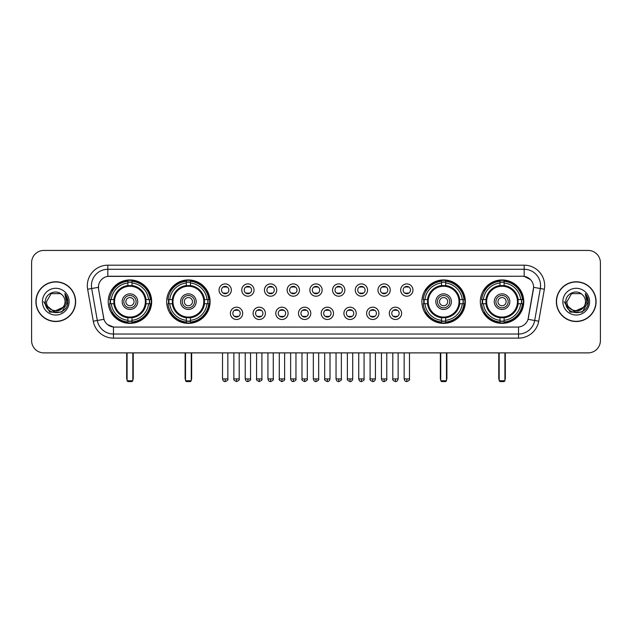 <?xml version="1.0" encoding="UTF-8"?>
<svg xmlns="http://www.w3.org/2000/svg" width="632" height="632" viewBox="0 0 632 632"><rect width="100%" height="100%" fill="white"/><g stroke="black" fill="none" stroke-linecap="round" stroke-linejoin="round"><path stroke-width="0.95" d="M166.666 301.654A21.717 21.717 0 0 0 188.391 323.379A21.717 21.717 0 0 0 210.108 301.654A21.717 21.717 0 0 0 188.391 279.937A21.717 21.717 0 0 0 166.666 301.654M421.892 301.654A21.717 21.717 0 0 0 443.609 323.379A21.717 21.717 0 0 0 465.334 301.654A21.717 21.717 0 0 0 443.609 279.937A21.717 21.717 0 0 0 421.892 301.654M480.328 301.654A21.717 21.717 0 0 0 502.045 323.379A21.717 21.717 0 0 0 523.77 301.654A21.717 21.717 0 0 0 502.045 279.937A21.717 21.717 0 0 0 480.328 301.654M108.23 301.654A21.717 21.717 0 0 0 129.955 323.379A21.717 21.717 0 0 0 151.672 301.654A21.717 21.717 0 0 0 129.955 279.937A21.717 21.717 0 0 0 108.23 301.654M242.688 313.338A6.146 6.146 0 0 1 236.542 319.484A6.146 6.146 0 0 1 230.396 313.338A6.146 6.146 0 0 1 236.542 307.192A6.146 6.146 0 0 1 242.688 313.338M232.853 313.338A3.689 3.689 0 0 0 236.542 317.027A3.689 3.689 0 0 0 240.231 313.338A3.689 3.689 0 0 0 236.542 309.648A3.689 3.689 0 0 0 232.853 313.338M265.393 313.338A6.146 6.146 0 0 1 259.246 319.484A6.146 6.146 0 0 1 253.092 313.338A6.146 6.146 0 0 1 259.246 307.192A6.146 6.146 0 0 1 265.393 313.338M255.557 313.338A3.689 3.689 0 0 0 259.246 317.027A3.689 3.689 0 0 0 262.928 313.338A3.689 3.689 0 0 0 259.246 309.648A3.689 3.689 0 0 0 255.557 313.338M288.089 313.338A6.146 6.146 0 0 1 281.943 319.484A6.146 6.146 0 0 1 275.797 313.338A6.146 6.146 0 0 1 281.943 307.192A6.146 6.146 0 0 1 288.089 313.338M278.254 313.338A3.689 3.689 0 0 0 281.943 317.027A3.689 3.689 0 0 0 285.632 313.338A3.689 3.689 0 0 0 281.943 309.648A3.689 3.689 0 0 0 278.254 313.338M310.794 313.338A6.146 6.146 0 0 1 304.648 319.484A6.146 6.146 0 0 1 298.502 313.338A6.146 6.146 0 0 1 304.648 307.192A6.146 6.146 0 0 1 310.794 313.338M300.958 313.338A3.689 3.689 0 0 0 304.648 317.027A3.689 3.689 0 0 0 308.337 313.338A3.689 3.689 0 0 0 304.648 309.648A3.689 3.689 0 0 0 300.958 313.338M333.498 313.338A6.146 6.146 0 0 1 327.352 319.484A6.146 6.146 0 0 1 321.206 313.338A6.146 6.146 0 0 1 327.352 307.192A6.146 6.146 0 0 1 333.498 313.338M323.663 313.338A3.689 3.689 0 0 0 327.352 317.027A3.689 3.689 0 0 0 331.042 313.338A3.689 3.689 0 0 0 327.352 309.648A3.689 3.689 0 0 0 323.663 313.338M356.203 313.338A6.146 6.146 0 0 1 350.057 319.484A6.146 6.146 0 0 1 343.911 313.338A6.146 6.146 0 0 1 350.057 307.192A6.146 6.146 0 0 1 356.203 313.338M346.368 313.338A3.689 3.689 0 0 0 350.057 317.027A3.689 3.689 0 0 0 353.746 313.338A3.689 3.689 0 0 0 350.057 309.648A3.689 3.689 0 0 0 346.368 313.338M378.908 313.338A6.146 6.146 0 0 1 372.754 319.484A6.146 6.146 0 0 1 366.607 313.338A6.146 6.146 0 0 1 372.754 307.192A6.146 6.146 0 0 1 378.908 313.338M369.072 313.338A3.689 3.689 0 0 0 372.754 317.027A3.689 3.689 0 0 0 376.443 313.338A3.689 3.689 0 0 0 372.754 309.648A3.689 3.689 0 0 0 369.072 313.338M401.604 313.338A6.146 6.146 0 0 1 395.458 319.484A6.146 6.146 0 0 1 389.312 313.338A6.146 6.146 0 0 1 395.458 307.192A6.146 6.146 0 0 1 401.604 313.338M391.769 313.338A3.689 3.689 0 0 0 395.458 317.027A3.689 3.689 0 0 0 399.148 313.338A3.689 3.689 0 0 0 395.458 309.648A3.689 3.689 0 0 0 391.769 313.338M231.336 290.056A6.146 6.146 0 0 1 225.19 296.211A6.146 6.146 0 0 1 219.043 290.056A6.146 6.146 0 0 1 225.19 283.91A6.146 6.146 0 0 1 231.336 290.056M221.5 290.056A3.689 3.689 0 0 0 225.19 293.746A3.689 3.689 0 0 0 228.879 290.056A3.689 3.689 0 0 0 225.19 286.375A3.689 3.689 0 0 0 221.5 290.056M254.04 290.056A6.146 6.146 0 0 1 247.894 296.211A6.146 6.146 0 0 1 241.748 290.056A6.146 6.146 0 0 1 247.894 283.91A6.146 6.146 0 0 1 254.04 290.056M244.205 290.056A3.689 3.689 0 0 0 247.894 293.746A3.689 3.689 0 0 0 251.583 290.056A3.689 3.689 0 0 0 247.894 286.375A3.689 3.689 0 0 0 244.205 290.056M276.745 290.056A6.146 6.146 0 0 1 270.591 296.211A6.146 6.146 0 0 1 264.445 290.056A6.146 6.146 0 0 1 270.591 283.91A6.146 6.146 0 0 1 276.745 290.056M266.909 290.056A3.689 3.689 0 0 0 270.591 293.746A3.689 3.689 0 0 0 274.28 290.056A3.689 3.689 0 0 0 270.591 286.375A3.689 3.689 0 0 0 266.909 290.056M299.442 290.056A6.146 6.146 0 0 1 293.295 296.211A6.146 6.146 0 0 1 287.149 290.056A6.146 6.146 0 0 1 293.295 283.91A6.146 6.146 0 0 1 299.442 290.056M289.606 290.056A3.689 3.689 0 0 0 293.295 293.746A3.689 3.689 0 0 0 296.985 290.056A3.689 3.689 0 0 0 293.295 286.375A3.689 3.689 0 0 0 289.606 290.056M322.146 290.056A6.146 6.146 0 0 1 316 296.211A6.146 6.146 0 0 1 309.854 290.056A6.146 6.146 0 0 1 316 283.91A6.146 6.146 0 0 1 322.146 290.056M312.311 290.056A3.689 3.689 0 0 0 316 293.746A3.689 3.689 0 0 0 319.689 290.056A3.689 3.689 0 0 0 316 286.375A3.689 3.689 0 0 0 312.311 290.056M344.851 290.056A6.146 6.146 0 0 1 338.705 296.211A6.146 6.146 0 0 1 332.558 290.056A6.146 6.146 0 0 1 338.705 283.91A6.146 6.146 0 0 1 344.851 290.056M335.015 290.056A3.689 3.689 0 0 0 338.705 293.746A3.689 3.689 0 0 0 342.394 290.056A3.689 3.689 0 0 0 338.705 286.375A3.689 3.689 0 0 0 335.015 290.056M367.555 290.056A6.146 6.146 0 0 1 361.409 296.211A6.146 6.146 0 0 1 355.255 290.056A6.146 6.146 0 0 1 361.409 283.91A6.146 6.146 0 0 1 367.555 290.056M357.72 290.056A3.689 3.689 0 0 0 361.409 293.746A3.689 3.689 0 0 0 365.091 290.056A3.689 3.689 0 0 0 361.409 286.375A3.689 3.689 0 0 0 357.72 290.056M390.252 290.056A6.146 6.146 0 0 1 384.106 296.211A6.146 6.146 0 0 1 377.96 290.056A6.146 6.146 0 0 1 384.106 283.91A6.146 6.146 0 0 1 390.252 290.056M380.417 290.056A3.689 3.689 0 0 0 384.106 293.746A3.689 3.689 0 0 0 387.795 290.056A3.689 3.689 0 0 0 384.106 286.375A3.689 3.689 0 0 0 380.417 290.056M412.957 290.056A6.146 6.146 0 0 1 406.811 296.211A6.146 6.146 0 0 1 400.664 290.056A6.146 6.146 0 0 1 406.811 283.91A6.146 6.146 0 0 1 412.957 290.056M403.121 290.056A3.689 3.689 0 0 0 406.811 293.746A3.689 3.689 0 0 0 410.5 290.056A3.689 3.689 0 0 0 406.811 286.375A3.689 3.689 0 0 0 403.121 290.056M93.283 321.198L87.643 289.235A20.493 20.493 0 0 1 107.819 265.187L524.181 265.187A20.493 20.493 0 0 1 544.357 289.235L538.717 321.198A20.493 20.493 0 0 1 518.54 338.128L113.46 338.128A20.493 20.493 0 0 1 93.283 321.198L97.312 320.487L91.68 288.524A16.393 16.393 0 0 1 107.819 269.279L524.181 269.279A16.393 16.393 0 0 1 540.321 288.524L534.688 320.487A16.393 16.393 0 0 1 518.54 334.028L113.46 334.028A16.393 16.393 0 0 1 97.312 320.487L103.964 319.31L98.568 289.235A11.068 11.068 0 0 1 109.462 276.247L522.538 276.247A11.068 11.068 0 0 1 533.432 289.235L528.376 317.92A11.068 11.068 0 0 1 517.482 327.068L114.518 327.068A11.068 11.068 0 0 1 103.624 317.92L98.568 289.235L98.521 285.672M110.181 303.708A19.876 19.876 0 0 1 110.181 299.608M482.279 303.708A19.876 19.876 0 0 1 482.279 299.608M423.843 303.708A19.876 19.876 0 0 1 423.843 299.608M168.618 303.708A19.876 19.876 0 0 1 168.618 299.608M35.906 301.654A19.876 19.876 0 0 0 55.782 321.53A19.876 19.876 0 0 0 75.65 301.654A19.876 19.876 0 0 0 55.782 281.785A19.876 19.876 0 0 0 35.906 301.654M556.35 301.654A19.876 19.876 0 0 0 576.218 321.53A19.876 19.876 0 0 0 596.095 301.654A19.876 19.876 0 0 0 576.218 281.785A19.876 19.876 0 0 0 556.35 301.654M107.819 265.187L107.819 276.374L522.538 276.247L524.181 276.374L530.359 279.486M517.482 327.068L114.518 327.068M113.46 338.128L113.46 327.013L107.551 324.595M544.357 289.235L533.606 287.339L528.036 319.31L538.717 321.198M600.4 262.722A12.292 12.292 0 0 0 588.108 250.43L43.892 250.43A12.292 12.292 0 0 0 31.6 262.722L31.6 340.585A12.292 12.292 0 0 0 43.892 352.885L588.108 352.885A12.292 12.292 0 0 0 600.4 340.585L600.4 262.722L600.4 340.585M31.6 262.722L31.6 340.585M588.108 250.43L43.892 250.43M43.892 352.885L588.108 352.885M75.445 301.654A19.671 19.671 0 0 0 55.782 281.99A19.671 19.671 0 0 0 36.111 301.654A19.671 19.671 0 0 0 55.782 321.325A19.671 19.671 0 0 0 75.445 301.654M63.469 307.113L53.807 311.489L45.607 304.663M65.041 301.654C65.609 313.606 45.946 313.606 46.515 301.654L51.145 293.635L60.411 293.635L61.849 294.662C56.161 288.706 45.22 293.611 45.322 301.654C44.279 315.953 67.458 316.332 67.837 302.349L67.853 301.654C67.822 298.62 66.81 295.95 64.827 293.651L66.423 301.654L62.876 307.61A9.259 9.259 0 0 0 65.041 301.654C65.609 313.606 45.946 313.606 46.515 301.654L51.145 293.635L60.411 293.635L61.849 294.662L60.411 293.635L51.145 293.635L46.515 301.654C45.946 313.606 65.609 313.606 65.041 301.654A9.259 9.259 0 0 0 61.849 294.662M62.876 307.61C57.962 314.254 46.033 310.004 46.515 301.654M42.415 301.654A13.359 13.359 0 0 0 55.782 315.02A13.359 13.359 0 0 0 69.141 301.654A13.359 13.359 0 0 0 55.782 288.295A13.359 13.359 0 0 0 42.415 301.654M64.827 293.651L67.853 302.009L67.292 297.996L67.853 302.009L67.292 297.996L67.853 302.009L64.914 293.754L67.853 302.009L64.914 293.754L67.853 301.654L61.818 312.121L49.738 312.121L43.703 301.654M64.914 293.754L67.853 302.017M595.889 301.654A19.671 19.671 0 0 0 576.218 281.99A19.671 19.671 0 0 0 556.555 301.654A19.671 19.671 0 0 0 576.218 321.325A19.671 19.671 0 0 0 595.889 301.654M583.913 307.113L574.251 311.489L566.051 304.663M585.485 301.654C586.054 313.606 566.391 313.606 566.959 301.654L571.589 293.635L580.855 293.635L582.285 294.662C576.605 288.706 565.664 293.611 565.766 301.654C564.724 315.953 587.902 316.332 588.281 302.349L588.297 301.654C588.266 298.62 587.254 295.95 585.272 293.651L586.867 301.654L583.32 307.61A9.259 9.259 0 0 0 585.485 301.654C586.054 313.606 566.391 313.606 566.959 301.654L571.589 293.635L580.855 293.635L582.285 294.662L580.855 293.635L571.589 293.635L566.959 301.654C566.391 313.606 586.054 313.606 585.485 301.654A9.259 9.259 0 0 0 582.285 294.662M583.32 307.61C578.406 314.254 566.477 310.004 566.959 301.654M562.859 301.654A13.359 13.359 0 0 0 576.218 315.02A13.359 13.359 0 0 0 589.585 301.654A13.359 13.359 0 0 0 576.218 288.295A13.359 13.359 0 0 0 562.859 301.654M585.272 293.651L588.297 302.009L587.736 297.996L588.297 302.009L587.736 297.996L588.297 302.009L585.358 293.754L588.297 302.009L585.358 293.754L588.297 301.654L582.262 312.121L570.183 312.121L564.147 301.654M585.358 293.754L588.297 302.017M145.881 303.708A16.061 16.061 0 0 0 132.001 285.727L132.001 285.727A16.061 16.061 0 0 0 114.021 303.708A16.061 16.061 0 0 0 145.881 303.708L145.881 303.708A16.061 16.061 0 0 1 132.001 317.588L132.001 320.313A18.77 18.77 0 0 0 148.607 303.708L150.337 303.708A20.493 20.493 0 0 1 132.001 322.043L132.001 320.313M110.592 303.708A19.466 19.466 0 0 1 110.592 299.608M132.001 282.299A19.466 19.466 0 0 0 127.901 282.299M149.31 299.608A19.466 19.466 0 0 1 149.31 303.708M148.607 299.608L150.337 299.608A20.493 20.493 0 0 0 132.001 281.272L132.001 285.53A16.258 16.258 0 0 1 146.079 299.608L148.607 299.608A18.77 18.77 0 0 0 132.001 283.002M111.295 303.708L109.565 303.708A20.493 20.493 0 0 0 127.901 322.043L127.901 317.785A16.258 16.258 0 0 1 113.823 303.708L111.295 303.708A18.77 18.77 0 0 0 127.901 320.313M148.607 303.708L146.079 303.708A16.258 16.258 0 0 1 132.001 317.785L132.001 317.588M114.021 303.708L114.021 303.708A16.061 16.061 0 0 0 127.901 317.588M132.001 321.017A19.466 19.466 0 0 1 127.901 321.017M127.901 283.002L127.901 281.272A20.493 20.493 0 0 0 109.565 299.608L113.823 299.608A16.258 16.258 0 0 1 127.901 285.53L127.901 283.002A18.77 18.77 0 0 0 111.295 299.608M145.36 301.654A15.405 15.405 0 0 1 129.955 317.067A15.405 15.405 0 0 1 114.542 301.654A15.405 15.405 0 0 1 129.955 286.249A15.405 15.405 0 0 1 145.36 301.654M137.737 301.654A7.789 7.789 0 0 0 129.955 293.872A7.789 7.789 0 0 0 122.166 301.654A7.789 7.789 0 0 0 129.955 309.443A7.789 7.789 0 0 0 137.737 301.654M136.101 301.654A6.146 6.146 0 0 0 129.955 295.507A6.146 6.146 0 0 0 123.801 301.654A6.146 6.146 0 0 0 129.955 307.808A6.146 6.146 0 0 0 136.101 301.654M134.047 301.654A4.1 4.1 0 0 1 129.955 305.754A4.1 4.1 0 0 1 125.855 301.654A4.1 4.1 0 0 1 129.955 297.561A4.1 4.1 0 0 1 134.047 301.654A4.1 4.1 0 0 1 129.955 305.754A4.1 4.1 0 0 1 125.855 301.654A4.1 4.1 0 0 1 129.955 297.561A4.1 4.1 0 0 1 134.047 301.654M112.709 290.594L111.738 290.594A21.306 21.306 0 0 1 151.261 301.654A21.306 21.306 0 0 1 111.738 312.722L112.709 312.722M127.079 352.885L127.079 380.748L132.823 380.748L132.823 352.885M127.079 380.748L127.901 381.57L132.001 381.57L132.823 380.748M204.326 303.708A16.061 16.061 0 0 0 190.437 285.727L190.437 285.727A16.061 16.061 0 0 0 172.457 303.708A16.061 16.061 0 0 0 204.326 303.708L204.326 303.708A16.061 16.061 0 0 1 190.437 317.588L190.437 320.313A18.77 18.77 0 0 0 207.043 303.708L208.773 303.708A20.493 20.493 0 0 1 190.437 322.043L190.437 320.313M169.028 303.708A19.466 19.466 0 0 1 169.028 299.608M190.437 282.299A19.466 19.466 0 0 0 186.337 282.299M207.746 299.608A19.466 19.466 0 0 1 207.746 303.708M207.043 299.608L208.773 299.608A20.493 20.493 0 0 0 190.437 281.272L190.437 285.53A16.258 16.258 0 0 1 204.515 299.608L207.043 299.608A18.77 18.77 0 0 0 190.437 283.002M169.732 303.708L168.001 303.708A20.493 20.493 0 0 0 186.337 322.043L186.337 317.785A16.258 16.258 0 0 1 172.26 303.708L169.732 303.708A18.77 18.77 0 0 0 186.337 320.313M207.043 303.708L204.515 303.708A16.258 16.258 0 0 1 190.437 317.785L190.437 317.588M172.457 303.708L172.457 303.708A16.061 16.061 0 0 0 186.337 317.588M190.437 321.017A19.466 19.466 0 0 1 186.337 321.017M186.337 283.002L186.337 281.272A20.493 20.493 0 0 0 168.001 299.608L172.26 299.608A16.258 16.258 0 0 1 186.337 285.53L186.337 283.002A18.77 18.77 0 0 0 169.732 299.608M203.796 301.654A15.405 15.405 0 0 1 188.391 317.067A15.405 15.405 0 0 1 172.978 301.654A15.405 15.405 0 0 1 188.391 286.249A15.405 15.405 0 0 1 203.796 301.654M196.173 301.654A7.789 7.789 0 0 0 188.391 293.872A7.789 7.789 0 0 0 180.602 301.654A7.789 7.789 0 0 0 188.391 309.443A7.789 7.789 0 0 0 196.173 301.654M194.538 301.654A6.146 6.146 0 0 0 188.391 295.507A6.146 6.146 0 0 0 182.245 301.654A6.146 6.146 0 0 0 188.391 307.808A6.146 6.146 0 0 0 194.538 301.654M192.484 301.654A4.1 4.1 0 0 1 188.391 305.754A4.1 4.1 0 0 1 184.291 301.654A4.1 4.1 0 0 1 188.391 297.561A4.1 4.1 0 0 1 192.484 301.654A4.1 4.1 0 0 1 188.391 305.754A4.1 4.1 0 0 1 184.291 301.654A4.1 4.1 0 0 1 188.391 297.561A4.1 4.1 0 0 1 192.484 301.654M171.146 290.594L170.174 290.594A21.306 21.306 0 0 1 209.698 301.654A21.306 21.306 0 0 1 170.174 312.722L171.146 312.722M185.524 352.885L185.524 380.748L191.259 380.748L191.259 352.885M185.524 380.748L186.337 381.57L190.437 381.57L191.259 380.748M459.543 303.708A16.061 16.061 0 0 0 445.663 285.727L445.663 285.727A16.061 16.061 0 0 0 427.674 303.708A16.061 16.061 0 0 0 459.543 303.708L459.543 303.708A16.061 16.061 0 0 1 445.663 317.588L445.663 320.313A18.77 18.77 0 0 0 462.269 303.708L463.999 303.708A20.493 20.493 0 0 1 445.663 322.043L445.663 320.313M424.254 303.708A19.466 19.466 0 0 1 424.254 299.608M445.663 282.299A19.466 19.466 0 0 0 441.563 282.299M462.972 299.608A19.466 19.466 0 0 1 462.972 303.708M462.269 299.608L463.999 299.608A20.493 20.493 0 0 0 445.663 281.272L445.663 285.53A16.258 16.258 0 0 1 459.741 299.608L462.269 299.608A18.77 18.77 0 0 0 445.663 283.002M424.957 303.708L423.227 303.708A20.493 20.493 0 0 0 441.563 322.043L441.563 317.785A16.258 16.258 0 0 1 427.485 303.708L424.957 303.708A18.77 18.77 0 0 0 441.563 320.313M462.269 303.708L459.741 303.708A16.258 16.258 0 0 1 445.663 317.785L445.663 317.588M427.674 303.708L427.674 303.708A16.061 16.061 0 0 0 441.563 317.588M445.663 321.017A19.466 19.466 0 0 1 441.563 321.017M441.563 283.002L441.563 281.272A20.493 20.493 0 0 0 423.227 299.608L427.485 299.608A16.258 16.258 0 0 1 441.563 285.53L441.563 283.002A18.77 18.77 0 0 0 424.957 299.608M459.022 301.654A15.405 15.405 0 0 1 443.609 317.067A15.405 15.405 0 0 1 428.204 301.654A15.405 15.405 0 0 1 443.609 286.249A15.405 15.405 0 0 1 459.022 301.654M451.398 301.654A7.789 7.789 0 0 0 443.609 293.872A7.789 7.789 0 0 0 435.827 301.654A7.789 7.789 0 0 0 443.609 309.443A7.789 7.789 0 0 0 451.398 301.654M449.755 301.654A6.146 6.146 0 0 0 443.609 295.507A6.146 6.146 0 0 0 437.463 301.654A6.146 6.146 0 0 0 443.609 307.808A6.146 6.146 0 0 0 449.755 301.654M447.709 301.654A4.1 4.1 0 0 1 443.609 305.754A4.1 4.1 0 0 1 439.517 301.654A4.1 4.1 0 0 1 443.609 297.561A4.1 4.1 0 0 1 447.709 301.654M426.363 290.594L425.399 290.594A21.306 21.306 0 0 1 464.923 301.654A21.306 21.306 0 0 1 425.399 312.722L426.363 312.722M440.741 352.885L440.741 380.748L446.476 380.748L446.476 352.885M440.741 380.748L441.563 381.57L445.663 381.57L446.476 380.748M517.979 303.708A16.061 16.061 0 0 0 504.099 285.727L504.099 285.727A16.061 16.061 0 0 0 486.119 303.708A16.061 16.061 0 0 0 517.979 303.708L517.979 303.708A16.061 16.061 0 0 1 504.099 317.588L504.099 320.313A18.77 18.77 0 0 0 520.705 303.708L522.435 303.708A20.493 20.493 0 0 1 504.099 322.043L504.099 320.313M482.69 303.708A19.466 19.466 0 0 1 482.69 299.608M504.099 282.299A19.466 19.466 0 0 0 499.999 282.299M521.408 299.608A19.466 19.466 0 0 1 521.408 303.708M520.705 299.608L522.435 299.608A20.493 20.493 0 0 0 504.099 281.272L504.099 285.53A16.258 16.258 0 0 1 518.177 299.608L520.705 299.608A18.77 18.77 0 0 0 504.099 283.002M483.393 303.708L481.663 303.708A20.493 20.493 0 0 0 499.999 322.043L499.999 317.785A16.258 16.258 0 0 1 485.921 303.708L483.393 303.708A18.77 18.77 0 0 0 499.999 320.313M520.705 303.708L518.177 303.708A16.258 16.258 0 0 1 504.099 317.785L504.099 317.588M486.119 303.708L486.119 303.708A16.061 16.061 0 0 0 499.999 317.588M504.099 321.017A19.466 19.466 0 0 1 499.999 321.017M499.999 283.002L499.999 281.272A20.493 20.493 0 0 0 481.663 299.608L485.921 299.608A16.258 16.258 0 0 1 499.999 285.53L499.999 283.002A18.77 18.77 0 0 0 483.393 299.608M517.458 301.654A15.405 15.405 0 0 1 502.045 317.067A15.405 15.405 0 0 1 486.64 301.654A15.405 15.405 0 0 1 502.045 286.249A15.405 15.405 0 0 1 517.458 301.654M509.834 301.654A7.789 7.789 0 0 0 502.045 293.872A7.789 7.789 0 0 0 494.264 301.654A7.789 7.789 0 0 0 502.045 309.443A7.789 7.789 0 0 0 509.834 301.654M508.199 301.654A6.146 6.146 0 0 0 502.045 295.507A6.146 6.146 0 0 0 495.899 301.654A6.146 6.146 0 0 0 502.045 307.808A6.146 6.146 0 0 0 508.199 301.654M506.145 301.654A4.1 4.1 0 0 1 502.045 305.754A4.1 4.1 0 0 1 497.953 301.654A4.1 4.1 0 0 1 502.045 297.561A4.1 4.1 0 0 1 506.145 301.654M497.953 301.654A4.1 4.1 0 0 1 502.045 297.561A4.1 4.1 0 0 0 497.953 301.654A4.1 4.1 0 0 0 502.045 305.754A4.1 4.1 0 0 1 497.953 301.654M484.799 290.594L483.836 290.594A21.306 21.306 0 0 1 523.359 301.654A21.306 21.306 0 0 1 483.836 312.722L484.799 312.722M499.177 352.885L499.177 380.748L504.921 380.748L504.921 352.885M499.177 380.748L499.999 381.57L504.099 381.57L504.921 380.748M223.957 293.54L223.957 292.956A3.144 3.144 0 0 0 226.422 292.956L226.422 293.54M226.422 286.58L226.422 287.165A3.144 3.144 0 0 0 223.957 287.165L223.957 286.58M246.662 293.54L246.662 292.956A3.144 3.144 0 0 0 249.119 292.956L249.119 293.54M249.119 286.58L249.119 287.165A3.144 3.144 0 0 0 246.662 287.165L246.662 286.58M269.366 293.54L269.366 292.956A3.144 3.144 0 0 0 271.823 292.956L271.823 293.54M271.823 286.58L271.823 287.165A3.144 3.144 0 0 0 269.366 287.165L269.366 286.58M292.071 293.54L292.071 292.956A3.144 3.144 0 0 0 294.528 292.956L294.528 293.54M294.528 286.58L294.528 287.165A3.144 3.144 0 0 0 292.071 287.165L292.071 286.58M314.768 293.54L314.768 292.956A3.144 3.144 0 0 0 317.232 292.956L317.232 293.54M317.232 286.58L317.232 287.165A3.144 3.144 0 0 0 314.768 287.165L314.768 286.58M337.472 293.54L337.472 292.956A3.144 3.144 0 0 0 339.929 292.956L339.929 293.54M339.929 286.58L339.929 287.165A3.144 3.144 0 0 0 337.472 287.165L337.472 286.58M360.177 293.54L360.177 292.956A3.144 3.144 0 0 0 362.634 292.956L362.634 293.54M362.634 286.58L362.634 287.165A3.144 3.144 0 0 0 360.177 287.165L360.177 286.58M382.881 293.54L382.881 292.956A3.144 3.144 0 0 0 385.338 292.956L385.338 293.54M385.338 286.58L385.338 287.165A3.144 3.144 0 0 0 382.881 287.165L382.881 286.58M405.578 293.54L405.578 292.956A3.144 3.144 0 0 0 408.043 292.956L408.043 293.54M408.043 286.58L408.043 287.165A3.144 3.144 0 0 0 405.578 287.165L405.578 286.58M235.309 316.814L235.309 316.229A3.144 3.144 0 0 0 237.766 316.229L237.766 316.814M237.766 309.862L237.766 310.446A3.144 3.144 0 0 0 235.309 310.446L235.309 309.862M258.014 316.814L258.014 316.229A3.144 3.144 0 0 0 260.471 316.229L260.471 316.814M260.471 309.862L260.471 310.446A3.144 3.144 0 0 0 258.014 310.446L258.014 309.862M280.719 316.814L280.719 316.229A3.144 3.144 0 0 0 283.175 316.229L283.175 316.814M283.175 309.862L283.175 310.446A3.144 3.144 0 0 0 280.719 310.446L280.719 309.862M303.415 316.814L303.415 316.229A3.144 3.144 0 0 0 305.88 316.229L305.88 316.814M305.88 309.862L305.88 310.446A3.144 3.144 0 0 0 303.415 310.446L303.415 309.862M326.12 316.814L326.12 316.229A3.144 3.144 0 0 0 328.585 316.229L328.585 316.814M328.585 309.862L328.585 310.446A3.144 3.144 0 0 0 326.12 310.446L326.12 309.862M348.825 316.814L348.825 316.229A3.144 3.144 0 0 0 351.281 316.229L351.281 316.814M351.281 309.862L351.281 310.446A3.144 3.144 0 0 0 348.825 310.446L348.825 309.862M371.529 316.814L371.529 316.229A3.144 3.144 0 0 0 373.986 316.229L373.986 316.814M373.986 309.862L373.986 310.446A3.144 3.144 0 0 0 371.529 310.446L371.529 309.862M394.234 316.814L394.234 316.229A3.144 3.144 0 0 0 396.691 316.229L396.691 316.814M396.691 309.862L396.691 310.446A3.144 3.144 0 0 0 394.234 310.446L394.234 309.862M524.181 265.187L524.181 276.374M87.643 289.235L91.68 288.524A16.393 16.393 0 0 1 91.427 285.672M91.68 288.524L98.395 287.339M518.54 327.013L518.54 338.128M126.677 352.885L126.677 378.292L127.079 378.292M129.955 305.754A4.1 4.1 0 0 1 125.855 301.654A4.1 4.1 0 0 1 129.955 297.561M132.823 378.292L133.234 378.292L133.234 352.885M127.901 321.198A19.647 19.647 0 0 0 132.001 321.198M149.492 303.708A19.647 19.647 0 0 0 149.492 299.608M132.001 282.117A19.647 19.647 0 0 0 127.901 282.117M185.113 352.885L185.113 378.292L185.524 378.292M188.391 305.754A4.1 4.1 0 0 1 184.291 301.654A4.1 4.1 0 0 1 188.391 297.561M191.259 378.292L191.67 378.292L191.67 352.885M186.337 321.198A19.647 19.647 0 0 0 190.437 321.198M207.928 303.708A19.647 19.647 0 0 0 207.928 299.608M190.437 282.117A19.647 19.647 0 0 0 186.337 282.117M440.33 352.885L440.33 378.292L440.741 378.292M443.609 305.754A4.1 4.1 0 0 1 439.517 301.654A4.1 4.1 0 0 1 443.609 297.561M446.476 378.292L446.887 378.292L446.887 352.885M441.563 321.198A19.647 19.647 0 0 0 445.663 321.198M463.153 303.708A19.647 19.647 0 0 0 463.153 299.608M445.663 282.117A19.647 19.647 0 0 0 441.563 282.117M498.767 352.885L498.767 378.292L499.177 378.292M504.921 378.292L505.324 378.292L505.324 352.885M499.999 321.198A19.647 19.647 0 0 0 504.099 321.198M521.59 303.708A19.647 19.647 0 0 0 521.59 299.608M504.099 282.117A19.647 19.647 0 0 0 499.999 282.117M225.19 378.908L222.527 378.908C222.993 380.804 223.878 381.688 225.19 381.57L225.19 378.908L227.852 378.908L227.852 352.885M247.894 378.908L245.224 378.908C245.69 380.804 246.583 381.688 247.894 381.57L247.894 378.908L250.556 378.908L250.556 352.885M270.591 378.908L267.928 378.908C268.395 380.804 269.287 381.688 270.591 381.57L270.591 378.908L273.261 378.908L273.261 352.885M293.295 378.908L290.633 378.908C291.099 380.804 291.984 381.688 293.295 381.57L293.295 378.908L295.958 378.908L295.958 352.885M316 378.908L313.338 378.908C313.804 380.804 314.689 381.688 316 381.57L316 378.908L318.662 378.908L318.662 352.885M338.705 378.908L336.042 378.908C336.5 380.804 337.393 381.688 338.705 381.57L338.705 378.908L341.367 378.908L341.367 352.885M361.409 378.908L358.739 378.908C359.205 380.804 360.098 381.688 361.409 381.57L361.409 378.908L364.072 378.908L364.072 352.885M384.106 378.908L381.444 378.908C381.91 380.804 382.795 381.688 384.106 381.57L384.106 378.908L386.776 378.908L386.776 352.885M406.811 378.908L404.148 378.908C404.614 380.804 405.499 381.688 406.811 381.57L406.811 378.908L409.473 378.908L409.473 352.885M236.542 378.908L233.88 378.908C233.334 379.753 234.227 380.646 236.542 381.57L236.542 378.908L239.204 378.908L239.204 352.885M259.246 378.908L256.576 378.908C256.039 379.753 256.924 380.646 259.246 381.57L259.246 378.908L261.909 378.908L261.909 352.885M281.943 378.908L279.281 378.908C278.744 379.753 279.628 380.646 281.943 381.57L281.943 378.908L284.613 378.908L284.613 352.885M304.648 378.908L301.985 378.908C301.448 379.753 302.333 380.646 304.648 381.57L304.648 378.908L307.31 378.908L307.31 352.885M327.352 378.908L324.69 378.908C324.145 379.753 325.038 380.646 327.352 381.57L327.352 378.908L330.015 378.908L330.015 352.885M350.057 378.908L347.387 378.908C346.85 379.753 347.734 380.646 350.057 381.57L350.057 378.908L352.719 378.908L352.719 352.885M372.754 378.908L370.091 378.908C369.554 379.753 370.439 380.646 372.754 381.57L372.754 378.908L375.424 378.908L375.424 352.885M395.458 378.908L392.796 378.908C392.259 379.753 393.144 380.646 395.458 381.57L395.458 378.908L398.12 378.908L398.12 352.885M126.677 378.292A3.279 3.279 0 0 0 127.079 379.879M132.823 379.879A3.279 3.279 0 0 0 133.234 378.292M185.113 378.292A3.279 3.279 0 0 0 185.524 379.879M191.259 379.879A3.279 3.279 0 0 0 191.67 378.292M440.33 378.292A3.279 3.279 0 0 0 440.741 379.879M446.476 379.879A3.279 3.279 0 0 0 446.887 378.292M498.767 378.292A3.279 3.279 0 0 0 499.177 379.879M504.921 379.879A3.279 3.279 0 0 0 505.324 378.292M222.527 378.908L222.527 352.885M227.852 378.908C228.389 379.753 227.504 380.646 225.19 381.57M245.224 378.908L245.224 352.885M250.556 378.908C251.094 379.753 250.209 380.646 247.894 381.57M267.928 378.908L267.928 352.885M273.261 378.908C273.798 379.753 272.913 380.646 270.591 381.57M290.633 378.908L290.633 352.885M295.958 378.908C296.503 379.753 295.61 380.646 293.295 381.57M313.338 378.908L313.338 352.885M318.662 378.908C319.207 379.753 318.315 380.646 316 381.57M336.042 378.908L336.042 352.885M341.367 378.908C341.904 379.753 341.019 380.646 338.705 381.57M358.739 378.908L358.739 352.885M364.072 378.908C364.609 379.753 363.724 380.646 361.409 381.57M381.444 378.908L381.444 352.885M386.776 378.908C387.313 379.753 386.428 380.646 384.106 381.57M404.148 378.908L404.148 352.885M409.473 378.908C410.018 379.753 409.125 380.646 406.811 381.57M233.88 378.908L233.88 352.885M239.204 378.908C239.741 379.753 238.857 380.646 236.542 381.57M256.576 378.908L256.576 352.885M261.909 378.908C262.446 379.753 261.561 380.646 259.246 381.57M279.281 378.908L279.281 352.885M284.613 378.908C285.151 379.753 284.266 380.646 281.943 381.57M301.985 378.908L301.985 352.885M307.31 378.908C307.855 379.753 306.962 380.646 304.648 381.57M324.69 378.908L324.69 352.885M330.015 378.908C329.548 380.804 328.664 381.688 327.352 381.57M347.387 378.908L347.387 352.885M352.719 378.908C352.253 380.804 351.368 381.688 350.057 381.57M370.091 378.908L370.091 352.885M375.424 378.908C374.958 380.804 374.065 381.688 372.754 381.57M392.796 378.908L392.796 352.885M398.12 378.908C397.662 380.804 396.77 381.688 395.458 381.57"/></g></svg>
